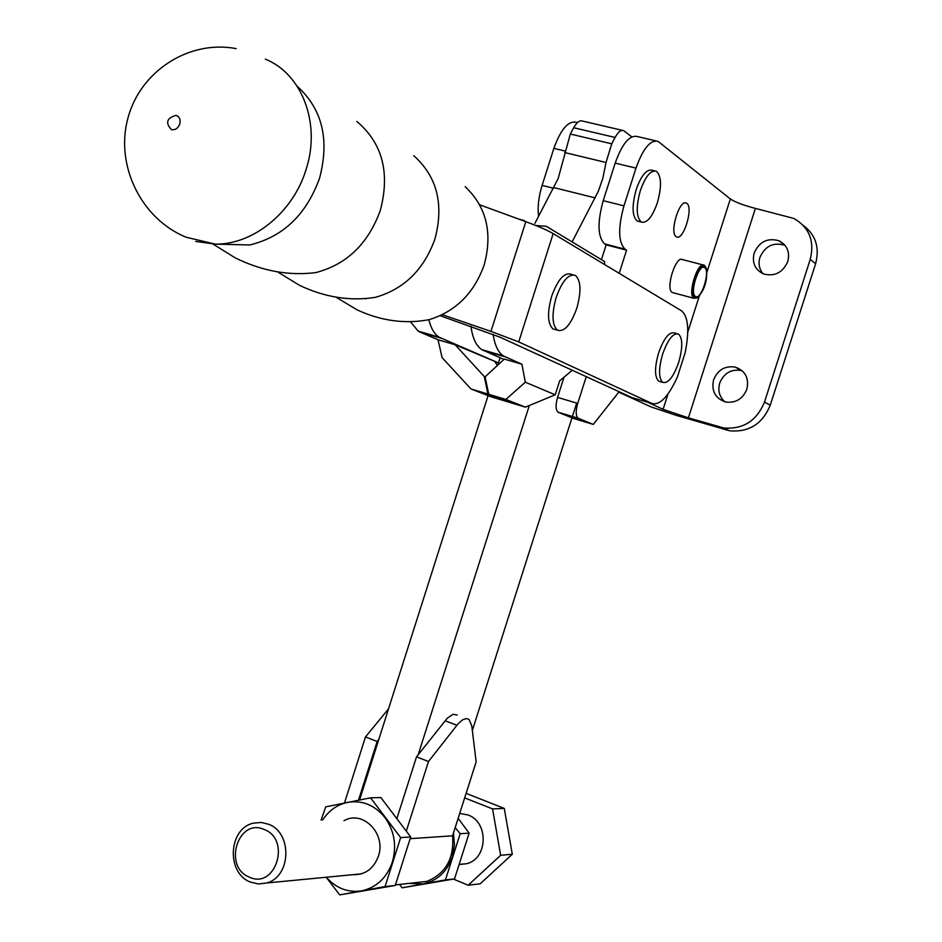<?xml version="1.0" encoding="UTF-8"?>
<svg xmlns="http://www.w3.org/2000/svg" width="942" height="942" viewBox="0 0 942 942"><rect width="100%" height="100%" fill="white"/><g stroke="black" fill="none" stroke-linecap="round" stroke-linejoin="round"><path stroke-width="1.41" d="M673.436 292.844L672.282 292.503C665.17 289.135 675.826 254.988 682.561 259.627L682.75 259.733M686.812 203.366C693.771 207.605 683.291 241.387 676.438 236.819L676.191 236.666C669.091 232.827 679.571 198.597 686.459 203.142L686.812 203.366M676.898 333.633L674.543 332.985C669.22 331.572 663.922 338.19 658.623 352.861C654.49 367.521 654.513 376.965 658.705 381.204L660.436 381.698M678.652 362.493C682.82 347.822 682.785 338.355 678.558 334.092C673.259 332.679 667.96 339.308 662.662 353.992C658.517 368.663 658.529 378.119 662.697 382.346C668.055 383.794 673.377 377.177 678.652 362.493M785.133 245.473L784.662 245.25C773.335 242.012 765.092 246.039 759.947 257.331C758.157 263.548 759.181 269.023 763.02 273.757M754.165 253.009C759.346 241.611 767.648 237.549 779.058 240.799C787.159 245.155 790.067 252.056 787.783 261.511C782.802 272.591 774.736 276.76 763.573 273.981C754.989 269.789 751.857 262.794 754.165 253.009M742.19 370.748L741.236 370.477C731.051 368.981 723.88 373.173 719.712 383.064C717.674 390.589 719.405 396.853 724.916 401.834M713.589 379.791C717.792 369.829 725.022 365.59 735.278 367.097C745.357 370.807 749.22 378.178 746.876 389.211C742.849 398.878 735.867 403.164 725.929 402.069C715.343 398.596 711.234 391.177 713.589 379.791M647.613 402.199L663.097 409.334L688.402 417.848L723.68 427.939C743.108 429.552 756.709 420.921 764.504 402.057L770.262 405.166C762.537 423.876 749.02 432.425 729.732 430.812L676.085 415.328L651.052 406.909L618.753 392.143M764.504 402.057L810.238 259.38C814.748 240.964 809.249 227.316 793.765 218.426L755.402 208.394C743.485 205.297 735.137 202.153 730.344 198.962L658.093 141.382C650.392 139.581 643.021 148.495 635.991 168.123L623.969 205.851C617.905 227.917 618.258 242.377 625.052 249.194L626.571 250.16L619.188 273.321M803.243 225.362C815.713 234.817 819.834 247.605 815.619 263.701L770.262 405.166M564.023 377.165L557.582 397.406C555.474 404.919 555.615 409.841 557.994 412.172L573.537 418.483L593.307 424.418L619.094 391.707M655.809 140.853L637.451 136.555C629.609 134.718 622.191 143.573 615.185 163.107L603.221 200.67C597.204 222.642 597.675 237.054 604.611 243.896L606.165 244.873L601.455 259.662M586.254 376.67L577.74 403.388C575.609 410.936 575.715 415.869 578.047 418.189L593.307 424.418M626.571 250.16L606.165 244.873M538.612 216.448C537.435 207.264 538.6 196.913 542.109 185.397L553.649 188.282M577.505 122.542L576.657 122.342C568.415 120.423 560.831 129.089 553.884 148.353L542.109 185.397M364.931 298.579L365.802 298.955M335.929 297.13L357.206 309.93C381.251 320.963 405.237 324.213 429.152 319.656C455.751 311.449 474.097 293.186 484.2 264.867C492.807 232.933 486.461 206.863 465.16 186.669M277.501 271.838L299.474 285.308C324.813 297.354 350.118 301.358 375.387 297.331C404.071 289.147 423.924 269.695 434.945 238.962C444.153 204.367 437.088 176.601 413.75 155.665M213.08 244.096L235.076 257.79C262.041 271.096 288.982 276.018 315.923 272.568C346.833 264.419 368.31 243.66 380.356 210.266C390.223 172.716 382.393 143.102 356.853 121.459M195.7 241.423L215.235 244.119L249.83 244.944C283.118 236.854 306.35 214.635 319.526 178.285C329.782 139.734 322.329 109.036 297.154 86.205M440.149 315.7L500.072 337.212L632.106 397.665L651.946 403.459L518.724 341.899L490.959 331.384L442.281 314.687M651.946 403.459C659.918 405.507 668.396 396.688 677.38 377.012L685.14 352.72C689.532 330.583 688.331 316.618 681.537 310.825L553.166 233.604C547.691 230.366 538.577 226.386 525.801 221.688L479.678 204.791M555.592 329.653L552.954 328.911C547.538 323.671 547.125 312.756 551.706 296.153C557.805 279.503 564.246 272.203 571.029 274.263L572.983 274.793M576.775 308.328C581.414 291.679 580.978 280.728 575.468 275.453C568.709 273.404 562.292 280.716 556.192 297.378C551.6 314.004 552 324.931 557.393 330.159C564.234 332.302 570.699 325.025 576.775 308.328M524.458 220.64L518.701 219.086M470.941 326.25C472.543 338.096 476.157 345.891 481.798 349.635L503.923 359.455M410.418 321.669L418.213 331.137L420.097 332.114L438.042 339.779L455.139 344.76L498.471 362.905L439.196 337.236C434.427 334.198 430.977 328.358 428.845 319.715M525.389 407.144L505.866 399.443L525.306 382.205L555.215 394.804L525.389 407.144L508.55 402.069L488.745 394.298L485.13 376.824L504.311 359.102L521.95 364.248L503.417 355.923C498.177 352.414 494.738 345.196 493.102 334.28M535.821 225.515L546.289 226.292L604.54 261.523L604.599 264.537M555.215 394.804L559.678 380.827L572.253 370.265M438.042 339.779L442.069 357.607L470.953 388.94L491.041 396.794L507.75 401.834L487.921 394.05L484.306 376.576L455.139 344.76M485.154 376.93L484.306 376.576M495.021 361.893L497.388 365.496M488.745 394.298L505.866 399.443M470.953 388.94L487.921 394.05M525.306 382.205L521.95 364.248M695.432 296.436L695.514 296.483C701.225 300.522 710.609 270.86 704.64 267.622L704.475 267.528C698.74 263.489 689.356 293.492 695.432 296.436M705.864 267.293L704.322 265.244C697.751 260.64 687.036 294.952 693.983 298.284L697.127 297.86M705.028 266.386C698.917 261.264 688.331 294.399 695.031 297.672L697.81 297.413C704.51 290.077 707.442 280.634 706.594 269.071L705.028 266.386M657.363 202.813C652.288 217.049 646.942 223.466 641.325 222.065C636.227 217.39 635.897 206.887 640.36 190.567C645.447 176.354 650.769 169.925 656.315 171.256C661.508 175.989 661.849 186.504 657.363 202.813M638.994 221.476L637.216 221.029C632.094 216.342 631.752 205.851 636.203 189.542C641.29 175.353 646.612 168.924 652.182 170.266L654.643 170.855M631.776 136.849L623.722 130.667C621.025 129.678 618.152 131.939 615.091 137.461L611.735 143.832L606.024 162.495L602.786 178.438L598.405 191.085L572.112 241.906M622.497 130.385L582.509 121.059C579.719 120.046 576.787 122.272 573.702 127.735L570.322 134.035L558.182 178.474L534.926 223.348M501.25 354.18L500.791 355.605M500.096 357.795L497.753 365.166M488.074 395.64L359.573 799.97M529.31 405.519L418.154 754.789M472.342 730.45L571.971 417.848M572.371 416.564L576.681 403.07M268.588 824.25L261.17 822.448L253.657 823.108C228.517 828.065 225.88 872.822 250.266 882.018L258.355 883.973L266.562 882.995C291.172 876.978 292.609 832.787 268.588 824.25M264.325 829.549C238.22 817.291 222.559 866.734 249.265 877.096C275.453 889.849 291.396 839.628 264.325 829.549M459.484 864.521L466.773 863.696C488.015 858.609 488.839 822.001 467.95 814.948L459.708 813.417M466.113 793.352L504.276 808.424L492.56 808.907L464.665 797.886M504.276 808.424L512.307 854.229L500.638 855.289L492.56 808.907M512.307 854.229L480.22 883.796L468.198 885.221L500.638 855.289M453.443 879.098L468.198 885.221M397.006 818.174L416.517 756.85L428.48 761.513L458.365 723.468L462.746 719.7L466.631 718.534L469.128 719.535L471.789 725.917L476.146 761.89L452.572 835.825C454.35 858.409 445.79 873.599 426.867 881.418L414.339 882.795M452.572 835.825L410.229 838.663M416.517 756.85L447.285 718.193L452.984 714.33L457.235 714.99M378.802 739.458L377.153 741.484L365.484 736.938L388.54 708.831M377.153 741.484L358.502 800.182M428.48 761.513L406.379 830.903M344.501 802.984L365.484 736.938M469.128 833.14L454.527 878.898L402.152 887.811L445.448 879.899L460.179 833.729L469.128 833.14L458.153 818.315M445.448 879.899L454.527 878.898M399.467 884.432L402.152 887.811M460.179 833.729L455.198 827.582M453.479 832.952L454.468 845.021L452.348 856.855C447.026 871.762 437.323 880.794 423.229 883.926L408.675 883.419M352.791 874.682C364.99 875.071 373.515 868.96 378.354 856.325C386.526 833.823 362.8 809.578 343.971 820.729M370.583 797.815L380.839 797.544L410.7 836.955L395.263 885.456L385.066 886.587L400.644 837.615L370.583 797.815L325.732 806.858L321.116 820.058M395.263 885.456L339.721 894.9L385.066 886.587M326.203 877.249L339.721 894.9M410.7 836.955L400.644 837.615M326.309 877.237C336.153 888.33 347.963 892.863 361.752 890.826C376.517 887.517 386.703 877.956 392.331 862.154C396.912 845.904 394.474 831.068 385.031 817.656C374.786 805.057 362.281 799.958 347.516 802.372C337.189 804.645 328.899 810.52 322.659 819.987M719.876 427.067L725.964 429.941M810.238 259.38L815.619 263.701M755.402 208.394L688.402 417.848M558.359 412.361L578.4 418.378M577.74 403.388L557.582 397.406M625.052 249.194L604.611 243.896M603.221 200.67L623.969 205.851M615.185 163.107L635.991 168.123M553.884 148.353L564.894 151.003M730.344 198.962L707.006 271.955M699.27 296.177L687.754 332.196M668.019 393.944L663.097 409.334M236.183 48.631C188.694 39.529 139.911 71.557 127.829 118.551C115.089 165.286 141.182 219.039 186.257 237.266L215.235 244.119C253.021 244.802 293.08 212.468 306.02 169.654C321.163 123.92 302.194 73.841 265.326 59.158M179.804 124.05C180.805 119.599 179.533 116.678 175.989 115.313C166.699 118.091 165.191 122.884 171.479 129.666C175.294 130.184 178.062 128.312 179.804 124.05M518.724 341.899L553.166 233.604M490.959 331.384L525.801 221.688M483.599 350.589L505.183 356.877M420.097 332.114L441.056 338.213M615.091 137.461L573.702 127.735M611.735 143.832L570.322 134.035M606.024 162.495L564.694 152.533M554.002 187.623L595.203 197.902M456.882 725.246L445.048 720.76M779.058 240.799L784.662 245.25M735.278 367.097L741.236 370.477M723.68 427.939L729.732 430.812M615.868 395.805L615.526 396.853M662.697 382.346L658.705 381.204M557.994 412.172L578.047 418.189M685.435 202.895L686.459 203.142M557.393 330.159L552.954 328.911M503.417 355.923L481.798 349.635M439.196 337.236L418.213 331.137M703.309 264.985L681.525 259.356M694.066 298.331L672.376 292.55M697.81 297.413L696.915 298.013M704.475 267.528L703.592 267.293M637.216 221.029L641.325 222.065M266.562 882.995L361.457 873.846M459.531 864.391L466.773 863.696M395.463 884.879L426.867 881.418"/></g></svg>
